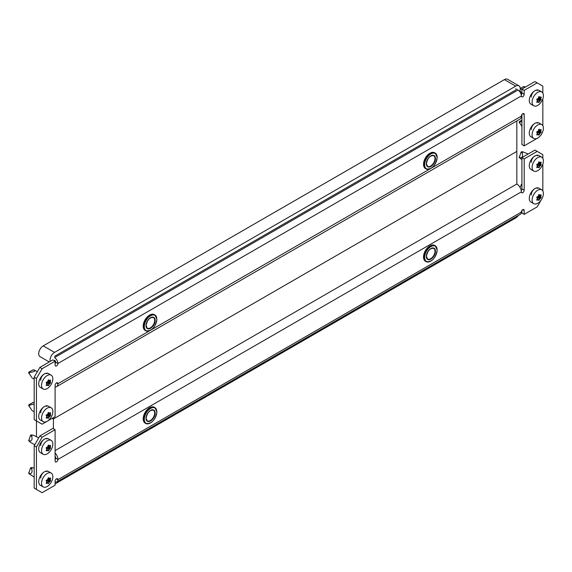 <?xml version="1.0" encoding="UTF-8"?>
<svg xmlns="http://www.w3.org/2000/svg" width="572" height="572" viewBox="0 0 572 572"><rect width="100%" height="100%" fill="white"/><g stroke="black" fill="none" stroke-linecap="round" stroke-linejoin="round"><path stroke-width="0.86" d="M55.098 361.204L42.099 368.711L36.451 378.5L34.191 377.191L39.84 367.403L52.839 359.902L55.098 361.204L55.098 365.122A1.995 1.151 120 0 0 55.513 366.037A1.995 1.151 120 0 0 56.514 365.937A1.995 1.151 120 0 0 57.929 363.492A4.798 2.767 -120 0 0 54.533 357.614L517.967 90.054A4.798 2.767 60 0 1 521.357 95.932A1.995 1.151 120 0 0 521.771 96.847A1.995 1.151 120 0 0 522.772 96.747A1.995 1.151 120 0 0 524.188 94.294L524.188 90.383L537.187 82.876L534.92 81.574L521.921 89.075L521.921 92.993A1.995 1.151 -60 0 1 521.235 94.795M55.098 362.512L55.663 362.183A1.995 1.151 -60 0 1 55.098 363.813M522.772 113.714L524.188 114.529L524.188 145.853L521.921 144.544L521.921 114.529M34.191 377.191L34.191 419.612L42.099 424.181L55.098 416.673L55.098 385.349A1.995 1.151 120 0 1 55.97 383.34A1.995 1.151 120 0 1 57.515 382.804A1.995 1.151 120 0 1 57.929 383.719L149.571 330.809M531.252 129.701A5.198 3.003 -60 0 1 533.519 124.474A5.198 3.003 -60 0 1 537.523 123.08M46.961 373.673A5.198 3.003 120 0 0 42.957 375.068A5.198 3.003 120 0 0 40.691 380.294M46.961 406.306A5.198 3.003 120 0 0 42.957 407.693A5.198 3.003 120 0 0 40.691 412.92M531.252 97.068A5.198 3.003 -60 0 1 533.519 91.842A5.198 3.003 -60 0 1 537.523 90.447M36.451 378.5L36.451 436.536M524.188 114.529A1.995 1.151 120 0 0 523.773 113.614A1.995 1.151 120 0 0 522.229 114.15A1.995 1.151 120 0 0 521.357 116.159A6.392 3.689 60 0 1 520.034 119.083L56.599 386.643A6.392 3.689 -120 0 0 57.929 383.719L56.514 382.904M524.188 145.853L537.208 138.302M542.835 125.711L542.835 98.77M542.835 93.086L542.835 86.143L537.187 82.876M521.921 89.075L524.188 90.383M39.84 367.403L42.099 368.711M55.098 386.929A6.392 3.689 -120 0 0 56.599 386.643M55.098 363.163L55.548 362.905M521.357 95.932L57.929 363.492L55.663 362.183A1.602 0.922 -120 0 0 54.533 360.224M517.967 90.054L515.708 88.753M53.403 428.75L53.403 418.961L52.274 418.304L53.403 418.961L516.838 151.401L53.403 418.961L53.403 417.653M521.256 190.698A1.995 1.151 -60 0 0 521.921 188.924L524.188 190.226A1.995 1.151 120 0 1 523.316 192.242A1.995 1.151 120 0 1 521.771 192.778A1.995 1.151 120 0 1 521.357 191.863A6.392 3.689 60 0 0 516.838 184.027L55.098 450.607L516.838 184.027L516.838 120.935M519.676 91.57A6.392 3.689 120 0 0 518.904 85.821L507.6 79.301A6.392 3.689 120 0 0 504.404 79.615L43.236 345.867A6.392 3.689 120 0 0 38.71 353.703A6.392 3.689 120 0 0 40.033 356.628L49.271 361.962M518.904 85.821A6.392 3.689 120 0 0 515.708 86.143L54.533 352.395A6.392 3.689 120 0 0 50.014 360.224A6.392 3.689 120 0 0 50.157 361.447M515.708 90.054L54.533 356.313M521.921 210.46L521.921 213.07L524.188 214.371L524.188 210.46A1.995 1.151 120 0 0 523.773 209.545A1.995 1.151 120 0 0 522.772 209.645A1.995 1.151 120 0 0 521.357 212.09A4.798 2.767 60 0 1 520.363 214.285L56.935 481.846A4.798 2.767 -120 0 0 57.929 479.651A1.995 1.151 120 0 0 57.515 478.735A1.995 1.151 120 0 0 56.514 478.836A1.995 1.151 120 0 0 55.098 481.281L55.098 485.199L42.099 492.699L36.451 489.439L36.451 447.018L34.191 445.717L34.191 488.138L36.451 489.439M40.691 478.185A5.198 3.003 -60 0 1 44.366 471.821A5.198 3.003 -60 0 1 46.961 471.564M40.691 445.552A5.198 3.003 -60 0 1 44.366 439.189A5.198 3.003 -60 0 1 46.961 438.931M537.523 188.338A5.198 3.003 120 0 0 534.92 188.596A5.198 3.003 120 0 0 531.252 194.959M537.523 155.713A5.198 3.003 120 0 0 534.92 155.97A5.198 3.003 120 0 0 531.252 162.334M34.191 445.717L39.84 435.928L42.099 437.23L36.451 447.018M521.357 191.863L57.929 459.423A1.995 1.151 120 0 1 57.057 461.432A1.995 1.151 120 0 1 55.513 461.969A1.995 1.151 120 0 1 55.098 461.053L55.098 429.729L52.839 428.421L39.84 435.928M55.098 456.063A3.196 1.845 -120 0 1 55.663 458.115A1.995 1.151 -60 0 1 55.098 459.745M521.921 188.924L521.921 157.6L524.188 158.902L537.187 151.401L534.92 150.093L521.921 157.6M524.188 214.371L537.187 206.871L541.141 200.014M542.27 198.062L542.835 196.661M542.835 190.977L542.835 164.035M542.835 158.344L542.835 154.662L537.187 151.401M524.188 190.226L524.188 158.902M55.098 429.729L42.099 437.23M55.663 458.115L57.929 459.423A6.392 3.689 -120 0 0 55.098 452.952M55.098 481.881A4.798 2.767 -120 0 0 56.935 481.846M55.098 483.891L515.708 217.961A6.392 3.689 120 0 0 518.354 215.444M48.377 385.707L48.112 385.7A16.281 3.439 -141.2 0 0 47.791 385.142L47.497 385.113A16.281 9.402 180 0 1 46.504 385.557L46.203 385.142A16.281 12.841 -84.9 0 0 46.761 384.069L46.761 383.676A16.281 3.439 -141.2 0 0 46.203 382.99L46.504 382.232A16.281 9.402 -0 0 0 47.497 381.789L47.791 381.424A16.281 12.841 -84.9 0 0 48.112 380.223L48.706 379.879A16.281 3.439 38.8 0 1 49.256 380.573L49.549 380.602A16.281 9.402 -0 0 0 50.315 380.022L50.615 380.444A16.281 12.841 95.1 0 1 50.286 381.646L50.286 382.039A16.281 3.439 38.8 0 1 50.615 382.596L50.315 383.354A16.281 9.402 180 0 1 49.549 383.926L49.256 384.291A16.281 12.841 95.1 0 1 48.706 385.364L48.112 385.7M51.187 375.168L48.363 373.537A7.994 4.612 120 0 0 42.199 375.675A7.994 4.612 120 0 0 38.71 383.719A7.994 4.612 120 0 0 40.369 387.38L43.193 389.01A7.994 4.612 120 0 0 49.349 386.865A7.994 4.612 120 0 0 52.839 378.821A7.994 4.612 120 0 0 51.187 375.168A7.994 4.612 120 0 0 45.024 377.305A7.994 4.612 120 0 0 41.534 385.349A7.994 4.612 120 0 0 43.193 389.01M47.791 385.142L46.518 384.556M46.139 385.349L46.504 385.557L46.203 385.142M31.653 377.263L28.643 372.815L28.936 372.065L32.954 369.955M29.794 374.617C28.836 373.18 29.143 372.393 30.709 372.265C34.206 371.8 35.45 371.085 34.427 370.113L34.442 370.47M48.112 380.223L48.556 379.801M49.314 380.63L48.22 379.994L49.549 380.602M50.315 380.022L50.615 380.444L50.136 380.173M29.68 374.431L28.643 372.815M48.377 418.339L48.112 418.332A16.281 3.439 -141.2 0 0 47.791 417.774L47.497 417.746A16.281 9.402 180 0 1 46.504 418.189L46.203 417.767A16.281 12.841 -84.9 0 0 46.761 416.702L46.761 416.309A16.281 3.439 -141.2 0 0 46.203 415.615L46.504 414.857A16.281 9.402 -0 0 0 47.497 414.414L47.791 414.049A16.281 12.841 -84.9 0 0 48.112 412.848L48.706 412.512A16.281 3.439 38.8 0 1 49.256 413.206L49.549 413.227A16.281 9.402 -0 0 0 50.315 412.655L50.615 413.077A16.281 12.841 95.1 0 1 50.286 414.271L50.286 414.664A16.281 3.439 38.8 0 1 50.615 415.229L50.315 415.987A16.281 9.402 180 0 1 49.549 416.559L49.256 416.924A16.281 12.841 95.1 0 1 48.706 417.996L48.112 418.332M51.187 407.793L48.363 406.163A7.994 4.612 120 0 0 42.199 408.308A7.994 4.612 120 0 0 38.71 416.352A7.994 4.612 120 0 0 40.369 420.005L43.193 421.643A7.994 4.612 120 0 0 49.349 419.498A7.994 4.612 120 0 0 52.839 411.454A7.994 4.612 120 0 0 51.187 407.793A7.994 4.612 120 0 0 45.024 409.938A7.994 4.612 120 0 0 41.534 417.982A7.994 4.612 120 0 0 43.193 421.643M47.791 417.774L46.518 417.181M46.139 417.982L46.504 418.189L46.203 417.767M31.653 409.888L28.643 405.448L28.936 404.697L32.954 402.581M29.794 407.243C28.836 405.813 29.143 405.026 30.709 404.89L34.191 404.068M48.112 412.848L48.556 412.426M48.227 412.605L49.549 413.227M50.315 412.655L50.615 413.077L50.136 412.798M538.938 102.488L538.674 102.481A16.281 3.439 -141.2 0 0 538.345 101.916L538.052 101.895A16.281 9.402 180 0 1 537.058 102.338L536.765 101.916A16.281 12.841 -84.9 0 0 537.322 100.851L537.322 100.457A16.281 3.439 -141.2 0 0 536.765 99.764L537.058 99.006A16.281 9.402 -0 0 0 538.052 98.563L538.345 98.198A16.281 12.841 -84.9 0 0 538.674 96.997L539.26 96.661A16.281 3.439 38.8 0 1 539.818 97.354L540.111 97.376A16.281 9.402 -0 0 0 540.876 96.804L541.169 97.219A16.281 12.841 95.1 0 1 540.847 98.42L540.847 98.813A16.281 3.439 38.8 0 1 541.169 99.378L540.876 100.136A16.281 9.402 180 0 1 540.111 100.708L539.818 101.072A16.281 12.841 95.1 0 1 539.26 102.145L538.674 102.481M541.741 91.942L538.917 90.312A7.994 4.612 120 0 0 532.761 92.457A7.994 4.612 120 0 0 529.272 100.5A7.994 4.612 120 0 0 530.923 104.154L533.755 105.784A7.994 4.612 120 0 0 539.911 103.646A7.994 4.612 120 0 0 543.4 95.603A7.994 4.612 120 0 0 541.741 91.942A7.994 4.612 120 0 0 535.585 94.087A7.994 4.612 120 0 0 532.096 102.131A7.994 4.612 120 0 0 533.755 105.784M538.345 101.916L537.079 101.33M536.7 102.131L537.058 102.338L536.765 101.916M521.836 93.622L519.955 90.705M520.205 89.268L522.193 88.925M538.674 96.997L539.117 96.575M538.788 96.754L540.111 97.376M540.876 96.804L541.169 97.219L540.697 96.947M520.22 88.431L523.516 86.729M538.938 135.121L538.674 135.114A16.281 3.439 -141.2 0 0 538.345 134.549L538.052 134.52A16.281 9.402 180 0 1 537.058 134.963L536.765 134.549A16.281 12.841 -84.9 0 0 537.322 133.476L537.322 133.09A16.281 3.439 -141.2 0 0 536.765 132.397L537.058 131.639A16.281 9.402 -0 0 0 538.052 131.195L538.345 130.831A16.281 12.841 -84.9 0 0 538.674 129.63L539.26 129.286A16.281 3.439 38.8 0 1 539.818 129.98L540.111 130.008A16.281 9.402 -0 0 0 540.876 129.436L541.169 129.851A16.281 12.841 95.1 0 1 540.847 131.052L540.847 131.446A16.281 3.439 38.8 0 1 541.169 132.003L540.876 132.761A16.281 9.402 180 0 1 540.111 133.333L539.818 133.698A16.281 12.841 95.1 0 1 539.26 134.77L538.674 135.114M541.741 124.574L538.917 122.944A7.994 4.612 120 0 0 532.761 125.082A7.994 4.612 120 0 0 529.272 133.126A7.994 4.612 120 0 0 530.923 136.787L533.755 138.417A7.994 4.612 120 0 0 539.911 136.279A7.994 4.612 120 0 0 543.4 128.235A7.994 4.612 120 0 0 541.741 124.574A7.994 4.612 120 0 0 535.585 126.712A7.994 4.612 120 0 0 532.096 134.756A7.994 4.612 120 0 0 533.755 138.417M538.345 134.549L537.079 133.962M536.7 134.756L537.058 134.963L536.765 134.549M521.921 126.391L519.197 122.222L519.498 121.478L521.921 120.077M520.356 124.024C519.397 122.587 519.705 121.807 521.271 121.672L521.921 121.593M538.674 129.63L539.117 129.208M538.788 129.386L540.111 130.008M540.876 129.436L541.169 129.851L540.697 129.579M28.779 473.266L30.502 468.01L31.095 467.667M34.191 477.084L29.215 473.859L30.53 473.623C32.053 472.922 32.425 471.371 31.653 468.976L32.161 467.653L34.191 468.146M48.377 477.727L48.706 477.77A16.281 3.439 38.8 0 1 49.256 478.464L49.549 478.492A16.281 9.402 -0 0 0 50.315 477.913L50.615 478.335A16.281 12.841 95.1 0 1 50.286 479.536L50.286 479.922A16.281 3.439 38.8 0 1 50.615 480.487L50.315 481.245A16.281 9.402 180 0 1 49.549 481.817L49.256 482.182A16.281 12.841 95.1 0 1 48.706 483.254L48.112 483.59A16.281 3.439 -141.2 0 0 47.791 483.033L47.497 483.004A16.281 9.402 180 0 1 46.504 483.447L46.203 483.033A16.281 12.841 -84.9 0 0 46.761 481.96L46.761 481.567A16.281 3.439 -141.2 0 0 46.203 480.873L46.504 480.123A16.281 9.402 -0 0 0 47.497 479.679L47.791 479.307A16.281 12.841 -84.9 0 0 48.112 478.113L48.556 477.684M51.187 473.058L48.363 471.421A7.994 4.612 120 0 0 42.199 473.566A7.994 4.612 120 0 0 38.71 481.61A7.994 4.612 120 0 0 40.369 485.271L43.193 486.901A7.994 4.612 120 0 0 49.349 484.756A7.994 4.612 120 0 0 52.839 476.712A7.994 4.612 120 0 0 51.187 473.058A7.994 4.612 120 0 0 45.024 475.196A7.994 4.612 120 0 0 41.534 483.24A7.994 4.612 120 0 0 43.193 486.901M49.314 478.514L48.22 477.885L49.549 478.492M50.315 477.913L50.615 478.335L50.136 478.056M28.643 473.187L29.215 473.859M46.697 482.096L48.706 483.254L48.112 483.59M47.791 483.033L46.518 482.446M46.139 483.24L46.504 483.447L46.203 483.033M28.779 440.633L30.502 435.378L31.095 435.042M34.735 444.773L30.273 442.199L29.215 441.226L30.53 440.998C32.053 440.29 32.425 438.738 31.653 436.343L32.161 435.02L33.483 435.292L38.732 437.852M48.377 445.095L48.706 445.145A16.281 3.439 38.8 0 1 49.256 445.831L49.549 445.86A16.281 9.402 -0 0 0 50.315 445.288L50.615 445.702A16.281 12.841 95.1 0 1 50.286 446.904L50.286 447.297A16.281 3.439 38.8 0 1 50.615 447.855L50.315 448.612A16.281 9.402 180 0 1 49.549 449.184L49.256 449.556A16.281 12.841 95.1 0 1 48.706 450.622L48.112 450.965A16.281 3.439 -141.2 0 0 47.791 450.4L47.497 450.371A16.281 9.402 180 0 1 46.504 450.815L46.203 450.4A16.281 12.841 -84.9 0 0 46.761 449.327L46.761 448.941A16.281 3.439 -141.2 0 0 46.203 448.248L46.504 447.49A16.281 9.402 -0 0 0 47.497 447.047L47.791 446.682A16.281 12.841 -84.9 0 0 48.112 445.481L48.556 445.059M51.187 440.426L48.363 438.796A7.994 4.612 120 0 0 42.199 440.933A7.994 4.612 120 0 0 38.71 448.977A7.994 4.612 120 0 0 40.369 452.638L43.193 454.268A7.994 4.612 120 0 0 49.349 452.13A7.994 4.612 120 0 0 52.839 444.087A7.994 4.612 120 0 0 51.187 440.426A7.994 4.612 120 0 0 45.024 442.564A7.994 4.612 120 0 0 41.534 450.607A7.994 4.612 120 0 0 43.193 454.268M48.227 445.238L49.549 445.86M50.315 445.288L50.615 445.702L50.136 445.431M28.643 440.554L29.215 441.226M46.697 449.463L48.706 450.622L48.112 450.965M47.791 450.4L46.518 449.814M46.139 450.607L46.504 450.815L46.203 450.4M538.938 194.501L539.26 194.552A16.281 3.439 38.8 0 1 539.818 195.238L540.111 195.267A16.281 9.402 -0 0 0 540.876 194.695L541.169 195.109A16.281 12.841 95.1 0 1 540.847 196.31L540.847 196.704A16.281 3.439 38.8 0 1 541.169 197.261L540.876 198.019A16.281 9.402 180 0 1 540.111 198.598L539.818 198.963A16.281 12.841 95.1 0 1 539.26 200.028L538.674 200.372A16.281 3.439 -141.2 0 0 538.345 199.807L538.052 199.785A16.281 9.402 180 0 1 537.058 200.229L536.765 199.807A16.281 12.841 -84.9 0 0 537.322 198.741L537.322 198.348A16.281 3.439 -141.2 0 0 536.765 197.655L537.058 196.897A16.281 9.402 -0 0 0 538.052 196.453L538.345 196.089A16.281 12.841 -84.9 0 0 538.674 194.888L539.117 194.466M541.741 189.832L538.917 188.202A7.994 4.612 120 0 0 532.761 190.34A7.994 4.612 120 0 0 529.272 198.384A7.994 4.612 120 0 0 530.923 202.045L533.755 203.675A7.994 4.612 120 0 0 539.911 201.537A7.994 4.612 120 0 0 543.4 193.493A7.994 4.612 120 0 0 541.741 189.832A7.994 4.612 120 0 0 535.585 191.977A7.994 4.612 120 0 0 532.096 200.021A7.994 4.612 120 0 0 533.755 203.675M539.875 195.295L538.774 194.659L540.111 195.267M540.876 194.695L541.169 195.109L540.697 194.838M521.192 190.362L521.607 190.14M537.258 198.87L539.26 200.028L538.674 200.372M538.345 199.807L537.079 199.22M536.7 200.014L537.058 200.229L536.765 199.807M520.041 187.423L521.65 184.449M519.34 157.414L521.063 152.159L521.65 151.816M521.921 159.602L519.769 158.008L521.092 157.772C522.608 157.071 522.987 155.52 522.215 153.124L522.722 151.802L528.178 153.99M538.938 161.876L539.26 161.919A16.281 3.439 38.8 0 1 539.818 162.612L540.111 162.641A16.281 9.402 -0 0 0 540.876 162.062L541.169 162.484A16.281 12.841 95.1 0 1 540.847 163.685L540.847 164.071A16.281 3.439 38.8 0 1 541.169 164.636L540.876 165.394A16.281 9.402 180 0 1 540.111 165.966L539.818 166.33A16.281 12.841 95.1 0 1 539.26 167.403L538.674 167.739A16.281 3.439 -141.2 0 0 538.345 167.181L538.052 167.153A16.281 9.402 180 0 1 537.058 167.596L536.765 167.181A16.281 12.841 -84.9 0 0 537.322 166.109L537.322 165.716A16.281 3.439 -141.2 0 0 536.765 165.022L537.058 164.264A16.281 9.402 -0 0 0 538.052 163.821L538.345 163.456A16.281 12.841 -84.9 0 0 538.674 162.255L539.117 161.833M541.741 157.2L538.917 155.57A7.994 4.612 120 0 0 532.761 157.715A7.994 4.612 120 0 0 529.272 165.758A7.994 4.612 120 0 0 530.923 169.412L533.755 171.049A7.994 4.612 120 0 0 539.911 168.904A7.994 4.612 120 0 0 543.4 160.861A7.994 4.612 120 0 0 541.741 157.2A7.994 4.612 120 0 0 535.585 159.345A7.994 4.612 120 0 0 532.096 167.389A7.994 4.612 120 0 0 533.755 171.049M539.875 162.662L538.774 162.026L540.111 162.641M540.876 162.062L541.169 162.484L540.697 162.205M519.197 157.336L519.769 158.008M537.258 166.245L539.26 167.403L538.674 167.739M538.345 167.181L537.079 166.588M536.7 167.389L537.058 167.596L536.765 167.181M521.921 92.993L524.188 94.294M151.408 329.751L429.894 168.969M431.724 167.911L521.357 116.159M54.533 352.395L43.236 345.867M515.708 86.143L504.404 79.615M150.443 330.273A9.152 5.284 -60 0 1 145.753 330.788A9.152 5.284 -60 0 1 143.858 326.605A9.152 5.284 -60 0 1 147.855 317.388A9.152 5.284 -60 0 1 154.905 314.943A9.152 5.284 -60 0 1 156.799 319.133M144.308 326.605A8.83 5.098 120 0 0 150.558 330.208A8.83 5.098 120 0 0 156.799 319.39A8.83 5.098 120 0 0 150.558 315.787A8.83 5.098 120 0 0 144.308 326.605M143.236 326.24A9.152 5.284 120 0 0 145.131 330.43L143.143 326.111C144.802 317.803 148.513 313.964 154.283 314.579A9.152 5.284 120 0 0 147.233 317.031A9.152 5.284 120 0 0 143.236 326.24M145.982 325.64A6.471 3.739 -60 0 1 150.558 317.71A6.471 3.739 -60 0 1 155.134 320.356A6.471 3.739 -60 0 1 150.558 328.285A6.471 3.739 -60 0 1 145.982 325.64A6.156 3.554 120 0 0 147.254 328.192A6.156 3.554 120 0 0 151.995 326.548A6.156 3.554 120 0 0 154.683 320.356A6.156 3.554 120 0 0 153.41 317.539A6.156 3.554 120 0 0 150.443 317.775M143.236 325.983A8.83 5.098 -60 0 1 149.592 315.1M430.766 168.433A9.152 5.284 -60 0 1 426.076 168.947A9.152 5.284 -60 0 1 424.181 164.757A9.152 5.284 -60 0 1 428.171 155.548A9.152 5.284 -60 0 1 435.228 153.096A9.152 5.284 -60 0 1 437.122 157.286M424.631 164.757A8.83 5.098 120 0 0 430.873 168.368A8.83 5.098 120 0 0 437.122 157.55A8.83 5.098 120 0 0 430.873 153.947A8.83 5.098 120 0 0 424.631 164.757M423.559 164.4A9.152 5.284 120 0 0 425.454 168.59L423.466 164.271C425.118 155.963 428.836 152.116 434.606 152.738A9.152 5.284 120 0 0 427.556 155.191A9.152 5.284 120 0 0 423.559 164.4M435.456 158.515A6.471 3.739 -60 0 1 430.873 166.438A6.471 3.739 -60 0 1 426.297 163.799A6.471 3.739 -60 0 1 430.873 155.87A6.471 3.739 -60 0 1 435.456 158.515M426.304 163.792A6.156 3.554 120 0 0 427.57 166.352A6.156 3.554 120 0 0 432.318 164.707A6.156 3.554 120 0 0 434.999 158.515A6.156 3.554 120 0 0 433.726 155.691A6.156 3.554 120 0 0 430.759 155.934M423.559 164.143A8.83 5.098 -60 0 1 429.915 153.26M56.514 478.836L57.929 479.651L521.357 212.09M522.772 209.645L524.188 210.46M430.766 261.097A9.152 5.284 -60 0 1 426.076 261.618A9.152 5.284 -60 0 1 424.181 257.429A9.152 5.284 -60 0 1 428.171 248.219A9.152 5.284 -60 0 1 435.228 245.767A9.152 5.284 -60 0 1 437.122 249.957M437.122 250.221A8.83 5.098 120 0 0 430.873 246.611A8.83 5.098 120 0 0 424.631 257.429A8.83 5.098 120 0 0 430.873 261.032A8.83 5.098 120 0 0 437.122 250.221M423.559 256.807A8.83 5.098 -60 0 1 429.915 245.931M434.606 245.409A9.152 5.284 120 0 0 427.556 247.862A9.152 5.284 120 0 0 423.559 257.071A9.152 5.284 120 0 0 425.454 261.261L426.076 261.618C431.846 262.241 435.557 258.394 437.215 250.086L435.228 245.767L434.606 245.409C428.836 244.787 425.118 248.634 423.466 256.942L425.454 261.261M426.297 256.463A6.471 3.739 -60 0 1 430.873 248.534A6.471 3.739 -60 0 1 435.456 251.179A6.471 3.739 -60 0 1 430.873 259.109A6.471 3.739 -60 0 1 426.297 256.463M426.304 256.463A6.156 3.554 120 0 0 427.57 259.023A6.156 3.554 120 0 0 432.318 257.371A6.156 3.554 120 0 0 434.999 251.179A6.156 3.554 120 0 0 433.726 248.362A6.156 3.554 120 0 0 430.759 248.605M150.443 422.937A9.152 5.284 -60 0 1 145.753 423.459A9.152 5.284 -60 0 1 143.858 419.269A9.152 5.284 -60 0 1 147.855 410.06A9.152 5.284 -60 0 1 154.905 407.607A9.152 5.284 -60 0 1 156.799 411.797M156.799 412.062A8.83 5.098 120 0 0 150.558 408.451A8.83 5.098 120 0 0 144.308 419.269A8.83 5.098 120 0 0 150.558 422.872A8.83 5.098 120 0 0 156.799 412.062M143.236 418.647A8.83 5.098 -60 0 1 149.592 407.772M154.283 407.25A9.152 5.284 120 0 0 147.233 409.702A9.152 5.284 120 0 0 143.236 418.911A9.152 5.284 120 0 0 145.131 423.101L145.753 423.459C151.523 424.081 155.241 420.234 156.892 411.926L154.905 407.607L154.283 407.25C148.513 406.628 144.802 410.474 143.143 418.783L145.131 423.101M145.982 418.311A6.471 3.739 -60 0 1 150.558 410.381A6.471 3.739 -60 0 1 155.134 413.02A6.471 3.739 -60 0 1 150.558 420.949A6.471 3.739 -60 0 1 145.982 418.311A6.156 3.554 120 0 0 147.254 420.863A6.156 3.554 120 0 0 151.995 419.212A6.156 3.554 120 0 0 154.683 413.02A6.156 3.554 120 0 0 153.41 410.203A6.156 3.554 120 0 0 150.443 410.446M46.575 384.441L47.676 385.078M48.077 380.373L50.286 381.646M50.286 382.039L47.991 380.709M47.905 381.031L50.615 382.596M46.561 382.203L49.549 383.926M50.315 383.354L47.547 381.753M49.256 384.291L46.196 382.525M46.697 384.205L48.706 385.364M34.427 370.113L32.661 369.92M30.709 372.265L28.936 372.065M48.077 412.998L50.286 414.271M50.286 414.664L47.991 413.341M47.905 413.663L50.615 415.229M46.561 414.836L49.549 416.559M50.315 415.987L47.547 414.385M49.256 416.924L46.196 415.158M46.697 416.838L48.706 417.996M34.191 402.717L32.661 402.552M30.709 404.89L28.936 404.697M29.68 407.064L28.643 405.455M538.638 97.147L540.847 98.42M540.847 98.813L538.552 97.49M538.459 97.812L541.169 99.378M537.122 98.985L540.111 100.708M540.876 100.136L538.109 98.534M539.818 101.072L536.758 99.306M537.258 100.979L539.26 102.145M524.989 86.894L523.216 86.701M521.271 89.039L520.227 88.925M538.638 129.78L540.847 131.052M540.847 131.446L538.552 130.123M538.459 130.445L541.169 132.003M537.122 131.61L540.111 133.333M540.876 132.761L538.109 131.167M539.818 133.698L536.758 131.932M537.258 133.612L539.26 134.77M521.271 121.672L519.498 121.478M520.234 123.838L519.204 122.229M29.794 473.766L28.643 472.801M48.077 478.263L50.286 479.536M50.286 479.922L47.991 478.6M47.905 478.921L50.615 480.487M46.561 480.094L49.549 481.817M50.315 481.245L47.547 479.643M49.256 482.182L46.196 480.416M46.575 482.332L47.676 482.968M31.653 468.976L30.502 468.01M29.794 441.141L28.643 440.175M48.077 445.631L50.286 446.904M50.286 447.297L47.991 445.974M47.905 446.296L50.615 447.855M46.561 447.461L49.549 449.184M50.315 448.612L47.547 447.018M49.256 449.556L46.196 447.783M31.653 436.343L30.502 435.378M538.638 195.038L540.847 196.31M540.847 196.704L538.552 195.381M538.459 195.703L541.169 197.261M537.122 196.868L540.111 198.598M540.876 198.019L538.109 196.425M539.818 198.963L536.758 197.197M537.137 199.113L538.231 199.742M521.921 185.507L521.063 184.785M520.356 157.915L519.204 156.95M538.638 162.405L540.847 163.685M540.847 164.071L538.552 162.748M538.459 163.07L541.169 164.636M537.122 164.243L540.111 165.966M540.876 165.394L538.109 163.792M539.818 166.33L536.758 164.564M537.137 166.481L538.231 167.11M522.215 153.124L521.063 152.159M145.131 330.43L145.753 330.788C151.523 331.41 155.241 327.57 156.892 319.262L154.905 314.943L154.283 314.579M147.254 328.192L146.075 325.511C147.354 319.805 149.8 317.145 153.41 317.539M425.454 168.59L426.076 168.947C431.846 169.569 435.557 165.73 437.215 157.422L435.228 153.096L434.606 152.738M427.57 166.352L426.39 163.671C427.677 157.965 430.115 155.305 433.726 155.691M427.57 259.023L426.39 256.335C427.677 250.636 430.115 247.976 433.726 248.362M147.254 420.863L146.075 418.175C147.354 412.476 149.8 409.817 153.41 410.203M34.27 370.012L37.316 371.771M32.061 377.97L34.191 379.2M46.582 384.427L47.741 385.092M32.819 369.877L34.07 369.934M32.061 410.596L34.191 411.826M48.22 412.619L49.314 413.256M32.819 402.502L34.07 402.559M524.831 86.794L525.353 87.094M538.774 96.768L539.875 97.404M523.38 86.651L524.631 86.708M538.774 129.401L539.875 130.037M46.582 482.318L47.741 482.982M30.959 467.596L32.161 467.653M48.22 445.252L49.314 445.888M30.959 434.97L32.161 435.02M537.144 199.092L538.302 199.764M521.521 184.377L521.921 184.391M537.144 166.466L538.302 167.131M521.521 151.744L522.722 151.802"/></g></svg>
